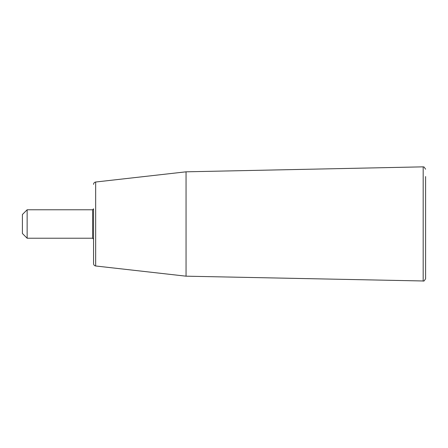 <?xml version="1.0" encoding="UTF-8"?>
<svg xmlns="http://www.w3.org/2000/svg" width="448" height="448" viewBox="0 0 448 448"><rect width="100%" height="100%" fill="white"/><g stroke="black" fill="none" stroke-linecap="round" stroke-linejoin="round"><path stroke-width="0.67" d="M22.4 224L22.4 233.486L27.143 238.23L27.143 209.77L22.4 214.514L22.4 224M27.143 238.23L92.602 238.23L92.602 209.77L93.554 208.818L93.554 263.626L93.554 224M93.554 263.626C93.671 264.953 94.371 265.742 95.659 265.983L95.659 182.017L186.054 171.819L186.054 276.181L424.082 280.997L425.6 278.785L425.6 176.562M423.181 281.154L423.181 166.846L424.082 167.003L425.6 169.215M92.602 209.77L27.143 209.77M92.602 238.23L93.554 239.182M95.659 182.017C94.371 182.258 93.671 183.047 93.554 184.374M95.659 265.983L186.054 276.181M186.054 171.819L423.181 166.846"/></g></svg>
